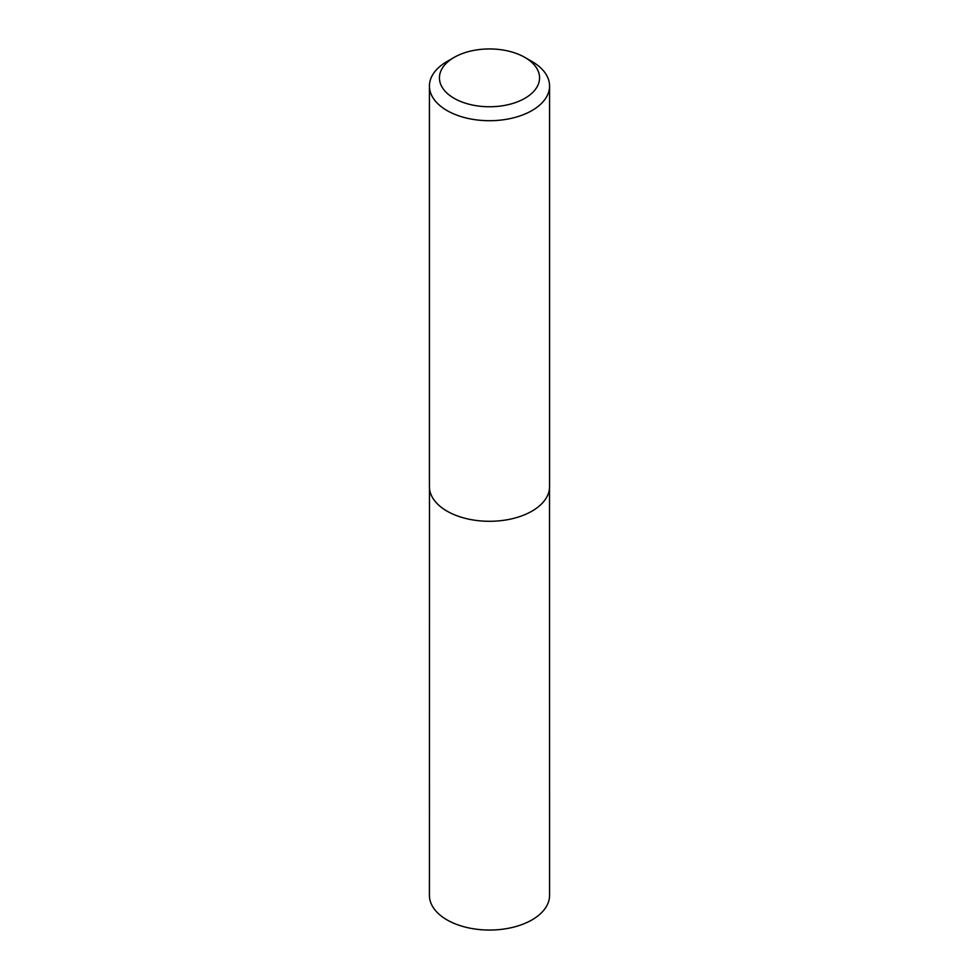 <?xml version="1.0" encoding="UTF-8"?>
<svg xmlns="http://www.w3.org/2000/svg" width="979" height="979" viewBox="0 0 979 979"><rect width="100%" height="100%" fill="white"/><g stroke="black" fill="none" stroke-linecap="round" stroke-linejoin="round"><path stroke-width="1.47" d="M549.525 487.934L549.574 895.369A60.074 34.681 180 0 1 489.5 930.05A60.074 34.681 180 0 1 429.426 895.369L429.475 487.934M531.976 61.506L524.903 57.418A50.064 28.905 180 0 1 524.903 98.292A50.064 28.905 180 0 1 454.097 98.292A50.064 28.905 180 0 1 454.097 57.418A50.064 28.905 180 0 1 524.903 57.418L531.976 61.506A60.074 34.681 180 0 1 549.574 86.03A60.074 34.681 180 0 1 489.5 120.711A60.074 34.681 180 0 1 429.426 86.03A60.074 34.681 180 0 1 447.024 61.506L454.097 57.418M549.574 86.03L549.574 486.612A60.074 34.681 180 0 1 489.5 521.293A60.074 34.681 180 0 1 429.426 486.612L429.426 86.03"/></g></svg>
